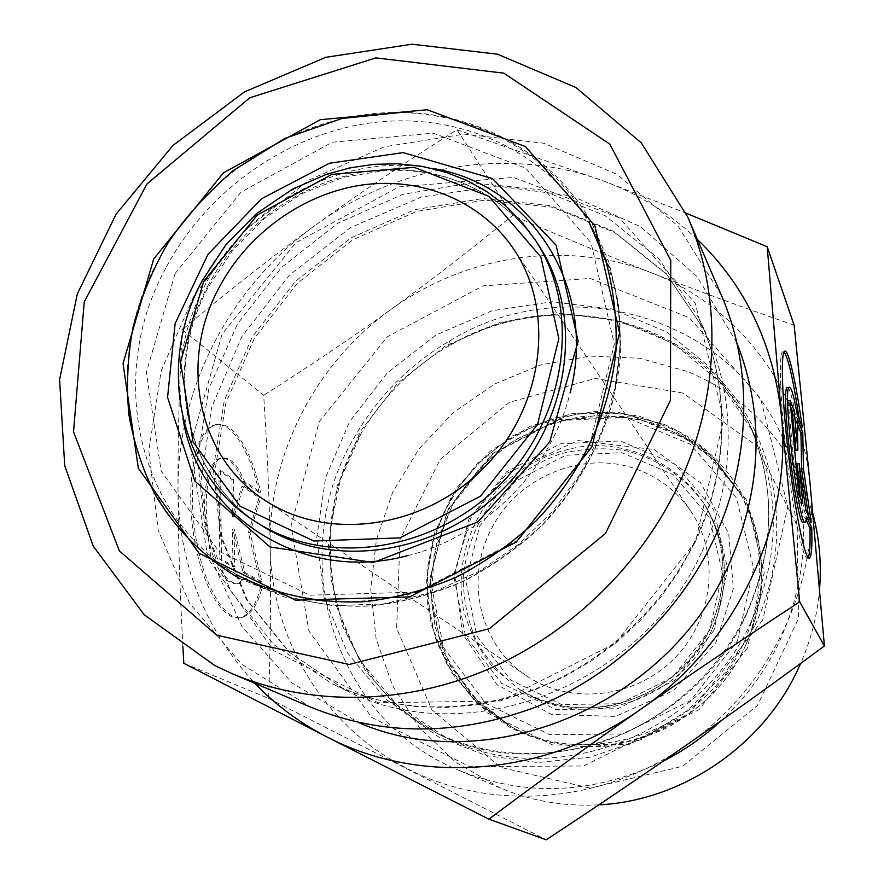 <?xml version="1.0" encoding="UTF-8"?>
<svg xmlns="http://www.w3.org/2000/svg" width="884" height="884" viewBox="0 0 884 884"><rect width="100%" height="100%" fill="white"/><g stroke="black" fill="none" stroke-linecap="round" stroke-linejoin="round"><path stroke-width="0.66" stroke-dasharray="4.42 3.31" d="M259.023 492.454C249.995 449.415 229.718 418.276 212.978 425.524C195.364 431.878 185.64 481.736 193.452 533.505C201.044 585.352 223.663 623.209 241.177 617.375C249.763 614.435 256.194 604.49 260.493 587.529L244.227 578.523L237.641 583.849C223.851 584.468 213.42 566.191 206.326 529.03C201.254 495.327 207.552 462.619 219.232 458.553C227.718 456.266 235.63 463.945 242.945 481.592L259.023 492.454L260.614 492.266L244.57 481.393C237.255 463.746 229.365 456.067 220.889 458.343C209.243 462.409 202.966 495.117 208.038 528.842C215.121 566.003 225.542 584.28 239.299 583.672L245.874 578.346L262.106 587.363C257.819 604.324 251.399 614.269 242.835 617.198C225.354 623.032 202.779 585.153 195.187 533.306C187.375 481.515 197.066 431.657 214.646 425.303C231.354 418.055 251.597 449.216 260.614 492.266M260.493 587.529L262.106 587.363M242.945 481.592L244.57 481.393M244.227 578.523L245.874 578.346M220.58 470.564L233.564 479.272L234.006 516.422L243.641 486.045L260.692 497.482L250.006 532.488L262.018 582.004L244.791 572.324L234.149 528.919L234.591 566.589L221.475 559.218L220.58 470.564L218.923 470.774L219.785 559.406L232.934 566.777L232.492 529.107L243.144 572.5L260.415 582.18L248.382 532.676L259.1 497.67L242.017 486.233L232.348 516.61L231.917 479.471L218.923 470.774M231.917 479.471L233.564 479.272M232.348 516.61L234.006 516.422M242.017 486.233L243.641 486.045M259.1 497.67L260.692 497.482M248.382 532.676L250.006 532.488M260.415 582.18L262.018 582.004M243.144 572.5L244.791 572.324M232.492 529.107L234.149 528.919M232.934 566.777L234.591 566.589M219.785 559.406L221.475 559.218M802.252 427.204L800.44 427.425L799.335 419.712M784.097 351.909L782.296 351.965C778.384 356.816 780.649 408.773 787.622 464.608C794.55 520.499 803.965 562.721 807.843 557.992L808.186 557.539M806.33 520.212L804.904 517.074L803.733 522.135M806.783 516.875L804.904 517.074M788.075 387.468C790.031 389.59 792.44 398.551 795.313 414.353L800.44 427.425M797.169 414.132L795.313 414.353M798.782 494.366L796.849 494.587L800.904 503.604L800.374 497.935M802.816 503.394L800.904 503.604M797.191 463.636L804.053 510.598L809.357 522.389L808.418 515.98M805.932 510.399L804.053 510.598M811.192 522.19L809.357 522.389M797.456 424.077L795.523 419.182L795.954 450.387M797.379 418.961L795.523 419.182M790.672 406.905L788.141 400.507L796.849 494.587M790.053 400.275L788.141 400.507M456.984 129.793L604.877 181.496C510.3 145.573 398.098 164.424 314.726 225.685C357.744 194.347 405.159 162.38 456.984 129.793L512.554 215.464C469.769 250.503 429.204 281.863 390.85 309.522C465.603 254.99 566.644 239.365 651.596 272.858C608.17 255.918 561.826 236.779 512.554 215.464M697.332 239.387C670.26 213.817 639.441 194.513 604.877 181.496L686.006 213.132M182.9 646.657C179.795 589.794 178.17 537.361 178.004 489.36C178.8 563.904 204.403 628.557 254.835 683.332M184.016 328.196C228.58 290.825 272.15 256.658 314.726 225.685C230.812 286.283 177.297 387.612 178.004 489.36C177.806 437.061 179.242 383.811 182.303 329.633L263.675 395.281C267.211 449.061 269.377 499.327 270.161 546.08C270.99 592.689 270.482 643.464 268.637 698.404L183.828 663.276M268.637 698.404L546.224 839.8M794.13 325.19C742.361 307.223 694.846 289.775 651.596 272.858C736.692 305.245 801.49 387.678 810.175 484.907C820.297 581.661 771.235 686.99 686.548 744.98C602.667 804.285 490.344 811.987 407.049 768.505C322.826 726.073 271.068 637.397 270.161 546.08C268.305 454.586 315.599 363.423 390.85 309.522C352.506 337.246 310.118 365.832 263.675 395.281M643.309 471.912C662.779 480.388 678.569 493.438 690.691 511.051C720.394 554.423 713.708 619.286 674.105 658.735C634.789 698.459 569.948 705.355 526.477 675.796C480.089 645.596 464.862 580.456 490.443 530.864C516.72 475.305 588.225 447.127 643.309 471.912M682.901 393.026L595.407 378.462L509.372 402.331L440.155 459.459L400.01 539.505L396.618 628.38L431.856 709.741L500.576 767.323L590.258 788.152L682.625 766.262L757.555 705.355L798.484 618.59L797.147 525.151L755.223 444.796L682.901 393.026M598.877 804.849C564.047 806.672 531.074 800.992 499.957 787.821L455.868 762.417L419.502 727.687L392.551 685.675L376.109 638.712L370.728 589.219L376.418 539.616L392.706 492.255L418.718 449.282L453.183 412.662L494.51 384.076L540.82 364.882L590.015 356.086L639.784 358.285L687.73 371.589C740.195 393.49 778.495 431.016 802.628 484.167L812.871 513.737M819.579 588.899C817.468 614.535 811.169 639.364 800.672 663.398M662.856 761.389C593.606 794.407 525.516 797.335 458.586 770.185C329.191 717.421 284.781 550.511 355.589 435.204C378.761 395.678 410.088 364.252 449.536 340.948C564.611 269.753 731.665 313.632 784.848 442.851C811.413 507.394 809.667 573.506 779.622 641.209C765.4 671.133 746.074 697.509 721.642 720.327M721.333 295.179L678.072 226.105L617.087 174.402L543.87 143.252L464.332 134.103L384.363 146.788L309.455 179.817L244.581 230.613L194.005 295.654L161.22 370.661L148.799 450.674L158.203 530.179L189.596 603.297L241.498 664.116L310.704 707.145M709.598 630.325L722.559 573.031L709.288 517.383L673.133 474.586L621.861 452.674L565.672 455.282L515.206 481.404L479.736 526.002L465.912 580.832L476.708 635.706L510.62 679.995L561.583 704.537L619.618 703.719L672.724 677.199L709.598 630.325M711.344 630.844C679.31 702.692 581.783 731.742 520.4 689.94C502.377 676.868 487.791 660.779 476.664 641.685C467.879 621.408 463.404 600.148 463.238 577.893C466.476 543.793 479.802 513.969 503.228 488.41C520.002 473.305 538.897 461.835 559.937 453.989C581.661 448.531 603.485 447.403 625.43 450.597C657.652 458.487 685.719 477.526 704.802 504.93C728.526 544.478 730.703 586.457 711.344 630.844M709.874 629.076C729.311 584.479 727.134 542.323 703.321 502.609C678.194 465.536 635.298 444.298 590.634 445.613C557.207 448.597 525.682 462.873 500.897 486.078C469.647 518.897 455.282 565.163 463.282 608.943C469.095 630.391 478.929 649.795 492.797 667.144L518.079 688.459C579.705 730.438 677.674 701.244 709.874 629.076M745.046 646.591C768.052 594.092 766.848 543.726 741.433 495.504L715.278 460.94L680.901 435.105L640.889 419.58L598.07 415.204L555.34 422.055L515.505 439.514L481.117 466.365L454.376 500.852L437.039 540.743L430.331 583.495L434.851 626.292L450.497 666.26L476.443 700.548L511.096 726.593C589.009 772.87 705.94 734.449 745.046 646.591M747.488 647.961L699.012 709.686L629.099 744.405L552.887 745.068L486.366 712.46L442.486 654.304L428.862 582.755L447.061 511.593L493.117 453.768L558.566 419.723L631.607 415.999L698.647 444.122L746.35 499.736L764.218 572.6L747.488 647.961M743.179 644.182C703.797 732.604 586.125 771.29 507.77 724.758L472.929 698.559L446.84 664.061L431.116 623.872L426.596 580.81L433.37 537.815L450.818 497.681L477.725 462.995L512.333 435.967L552.401 418.386L595.374 411.48L638.447 415.856L678.691 431.447L713.266 457.426L739.588 492.178C765.146 540.688 766.34 591.352 743.179 644.182M713.974 630.303L674.569 680.404L617.828 708.725L555.87 709.554L501.548 683.31L465.481 636.049L454.089 577.561L468.874 519.173L506.676 471.669L560.423 443.801L620.27 440.928L674.956 464.177L713.576 509.748L727.786 569.119L713.974 630.303M737.422 640.944L753.621 568.324L736.505 498.068L690.603 444.409L625.949 417.248L555.45 420.839L492.244 453.724L447.746 509.582L430.177 578.302L443.348 647.32L485.692 703.344L549.848 734.681L623.297 733.941L690.669 700.426L737.422 640.944M762.748 619.982L689.299 713.487L583.617 765.964L469.614 766.638L371.777 717.476L308.925 631.01L291.068 525.748L319.301 421.602L387.347 336.782L483.106 285.852L590.181 278.46L689.255 317.699L760.605 398.485L787.821 506.598L762.748 619.982M746.019 615.308C775.699 548.412 776.351 483.725 747.974 421.237L713.896 370.473L667.21 332.229L611.805 308.925L551.914 301.764L491.869 310.814L435.757 335.135L387.303 372.871L349.733 421.447L325.599 477.636L316.737 537.715L324.096 597.573L347.578 652.9L385.988 699.465L436.862 733.377C542.201 787.125 693.885 731.72 746.019 615.308M750.969 622.248C699.785 736.67 550.71 791.058 446.939 738.14L396.805 704.747L358.926 658.9L335.699 604.413L328.362 545.461L336.992 486.299L360.683 430.983L397.645 383.17L445.326 346.053L500.576 322.185L559.705 313.356L618.678 320.505L673.243 343.544L719.211 381.28L752.77 431.304C780.727 492.841 780.119 556.489 750.969 622.248M754.914 625.342C798.318 534.058 774.627 424.243 704.471 364.772C634.347 304.969 528.698 299.267 448.497 346.108C411.646 367.877 382.396 397.225 360.749 434.143L340.34 479.99L330.174 528.864L330.903 578.512L342.716 626.524L365.302 670.481L397.789 708.029L438.751 737.013L486.222 755.621L537.726 762.538L590.457 757.135L641.375 739.466L687.509 710.416L726.107 671.619L754.914 625.342M535.958 241.045C499.957 185.187 432.364 156.678 365.125 165.595C297.831 174.756 234.713 219.917 202.27 281.421C156.722 364.937 178.192 473.957 255.962 521.958M207.696 286.228C239.895 225.1 302.626 180.248 369.523 171.187C436.342 162.38 503.548 190.778 539.339 246.327L527.604 230.227L514.09 215.784L498.952 203.121L482.399 192.38L464.619 183.651L445.834 177.043L426.265 172.59L406.132 170.358L385.689 170.336L343.069 177.352L301.952 193.618L264.614 218.237L232.846 249.984L208.193 287.311C162.921 370.816 184.922 478.366 261.255 525.317C183.916 477.592 162.479 369.225 207.696 286.228M157.761 261.332C200.138 181.552 283.002 123.705 370.716 113.87C458.299 104.323 545.682 145.075 588.766 221.674L605.982 261.52C613.739 290.096 617.098 319.787 616.049 350.583C610.214 412.419 581.661 473.769 536.047 521.118C500.399 555.174 457.614 580.103 411.856 593.672C381.048 600.634 350.484 603.087 320.174 601.032C290.504 596.446 262.703 587.705 236.768 574.821C128.534 516.731 97.163 371.026 157.761 261.332M165.717 268.195C105.726 376.949 137.053 521.438 244.426 579.053C283.245 599.009 325.876 607.905 372.319 605.75C402.982 602.048 433.016 593.971 462.409 581.517C490.929 566.688 517.118 548.191 540.975 526.035C574.943 489.946 598.733 448.862 612.38 402.806C619.154 372.252 621.463 341.964 619.319 311.93C614.656 282.526 605.894 254.99 593.02 229.31C550.29 153.319 463.636 112.798 376.794 122.158C289.808 131.804 207.663 189.11 165.717 268.195M432.132 168.369C344.804 151.694 246.614 203.53 204.447 286.206C182.469 328.981 175.297 373.037 182.955 418.353M407.844 555.583C484.642 536.953 551.671 469.736 570.069 392.872M175.065 273.576L240.945 192.171L332.296 142.225L433.337 133.153L525.77 168.225L591.098 242.912L614.303 344.086L588.313 451.16L517.35 540.522L416.994 592.081L309.798 595.197L218.702 551.119L161.175 471.117L146.379 372.352L175.065 273.576M694.537 543.152C730.239 469.636 730.67 384.032 698.349 317.113L659.022 258.935L605.087 215.652L541.096 189.872L471.979 182.8L402.651 194.347L337.754 223.276L281.51 267.421L237.542 323.809L208.834 388.794L197.519 458.166L204.812 527.262L230.801 591.164L274.261 644.955L332.572 684.094L359.236 694.791L387.314 702.338L416.463 706.592L446.298 707.443L476.432 704.846L506.455 698.802L535.936 689.354L564.467 676.614L591.639 660.724L617.065 641.917L640.37 620.424L661.243 596.578L679.387 570.699L694.537 543.152M695.553 541.638L615.33 643.309L500.797 700.99L378.131 702.769L273.841 650.734L207.862 558.467L190.369 445.868L222.072 334.174L295.875 242.669L398.839 186.933L513.505 177.419L619.386 217.873L695.332 303.422L723.676 419.215L695.553 541.638M701.421 552.809C640.657 687.056 465.57 751.709 346.462 690.658L289.123 652.204L246.304 599.363L220.624 536.577L213.298 468.697L224.271 400.54L252.371 336.705L295.488 281.344L350.705 238.05L414.441 209.74L482.565 198.546L550.467 205.652L613.33 231.122L666.315 273.775L704.957 330.992C736.726 396.761 736.361 480.741 701.421 552.809M736.825 342.804L697.189 276.692L640.436 226.635L571.749 195.905L496.808 186.049L421.281 197.066L350.517 227.608L289.344 275.233L241.918 336.561L211.607 407.425L200.845 482.984L210.956 557.892L241.907 626.469L292.14 683.056L358.385 722.482M241.177 617.375L242.835 617.198M212.978 425.524L214.646 425.303M237.641 583.849L239.299 583.672M219.232 458.553L220.889 458.343M784.207 351.721L782.296 351.965M808.617 557.914L807.843 557.992M805.633 521.925L804.849 522.013M711.366 630.933C679.321 702.747 581.827 731.764 520.4 689.94L518.079 688.459C546.069 705.631 576.965 711.355 610.756 705.642C655.453 695.631 688.47 670.05 709.819 628.889C729.245 584.225 727.079 542.135 703.321 502.609L704.802 504.93C728.549 544.533 730.736 586.534 711.366 630.933M741.433 495.504L718.88 464.652C700.349 447.039 679.288 433.458 655.685 423.933C631.187 416.972 606.17 414.585 580.622 416.751C555.384 421.502 531.604 430.442 509.317 443.569C488.985 457.835 470.155 477.901 452.829 503.781L434.276 552.069L431.083 603.341L443.702 652.469L471.128 694.946L511.096 726.593L477.548 703.001L453.459 674.956L436.619 642.193L427.723 606.413L427.049 569.44L434.917 531.837L456.741 487.758L489.979 451.337L530.267 426.254L573.02 413.392L617.408 412.099L664.735 424.497L707.598 452.011L739.588 492.178L741.433 495.504M802.628 484.167L784.848 442.851M499.957 787.821L458.586 770.185M449.536 340.948L448.497 346.108C553.019 282.14 701.288 318.793 752.77 431.304L747.974 421.237C776.185 482.973 775.5 547.406 745.919 614.546C715.664 678.072 656.027 727.841 589.064 745.919C534.997 759.312 484.255 755.135 436.862 733.377L446.939 738.14C334.262 687.023 297.123 538.886 360.749 434.143L355.589 435.204M236.768 574.821L244.426 579.053C282.869 598.921 326.969 608.269 372.838 605.871C403.524 602.159 433.536 594.092 462.873 581.661C491.338 566.865 517.471 548.412 541.251 526.312C586.28 479.57 614.49 418.95 620.259 357.644C621.286 327.069 617.938 297.554 610.214 269.079L593.02 229.31L588.766 221.674M690.691 511.051L513.416 248.702M526.477 675.796L263.554 499.383M698.349 317.113C730.096 382.739 730.239 467.846 694.426 541.859C662.381 608.336 603.043 662.978 534.721 689.189C462.796 714.394 395.413 712.692 332.572 684.094L346.462 690.658L289.808 652.646L247.553 600.468L222.16 538.29L214.922 470.741L225.95 402.673L254.139 338.749L297.389 283.256L352.749 239.818L416.574 211.42L484.609 200.171L552.18 207.176L614.446 232.37L666.768 274.449L704.957 330.992L698.349 317.113M239.221 578.335L284.051 596.91L332.793 605.606L383.38 603.96L433.657 591.949L479.747 571.053L518.643 544.323L552.677 511.361L580.689 473.305L601.739 431.458L614.855 388.518L620.336 345.357L618.281 302.715L608.811 261.874L592.28 224.116C554.257 154.855 479.426 113.24 401.745 112.334M664.315 424.563C697.796 438.796 723.687 461.934 742.007 493.968C757.223 523.637 763.699 555.572 761.456 589.783C754.638 637.419 735.422 670.083 711.907 694.702C699.056 706.946 684.978 717.51 669.696 726.427C651 735.731 630.082 742.306 606.954 746.14C572.224 748.825 539.759 742.505 509.571 727.167L476.885 703.277L451.492 672.127L434.773 635.729L427.79 600.424L427.922 570.423L433.381 540.831L443.945 512.565L459.227 486.476L478.752 463.338L501.935 443.867L535.693 425.237L578.18 413.646L622.038 413.336L664.315 424.563M654.049 449.503L700.537 482.752L728.703 533.406L733.377 588.567L715.841 642.745L673.464 690.713L615.463 716.416L551.34 714.416L496.874 684.525L462.564 633.795L454.431 572.655L470.807 517.958L507.018 473.216L577.904 440.552L654.049 449.503"/><path stroke-width="1.33" d="M811.733 527.858C812.285 545.439 811.622 555.417 809.744 557.793C805.91 562.511 796.55 520.278 789.622 464.376C782.649 408.53 780.351 356.561 784.207 351.721C787.766 345.832 795.865 380.882 802.252 427.204L797.169 414.132C793.633 394.739 790.893 385.822 788.959 387.358C782.318 391.888 799.876 533.229 805.633 521.925L806.783 516.875L811.733 527.858L809.888 528.057L806.33 520.212M799.335 419.712C793.534 381.037 788.462 358.44 784.097 351.909M808.186 557.539C809.821 554.301 810.396 544.478 809.888 528.057M804.849 522.013L803.733 522.135C797.898 533.439 780.329 392.142 787.058 387.601L788.075 387.468M802.816 503.394L798.782 494.366L790.053 400.275L794.175 410.795L797.854 450.166L797.379 418.961L802.771 432.718L803.434 468.708L811.192 522.19L805.932 510.399L799.081 463.415L802.816 503.394M800.374 497.935L797.191 463.636L799.081 463.415M808.418 515.98L801.578 468.918L800.959 432.939L797.456 424.077M803.434 468.708L801.578 468.918M802.771 432.718L800.959 432.939M797.854 450.166L795.954 450.387L792.296 411.027L790.672 406.905M794.175 410.795L792.296 411.027M686.006 213.132L767.201 246.724L781.445 415.911C773.754 344.915 745.72 286.073 697.332 239.387M799.689 601.827C742.494 639.309 689.52 675.089 640.789 709.189C736.615 643.353 792.473 524.179 781.445 415.911L799.689 601.827L824.407 645.972L810.175 484.907L794.13 325.19L767.201 246.724M640.789 709.189C592.004 743.3 541.362 779.964 488.852 819.17L327.191 737.057C419.591 785.556 545.881 776.561 640.789 709.189M254.835 683.332C275.686 705.045 299.809 722.957 327.191 737.057L183.828 663.276L182.9 646.657M182.303 329.633L184.016 328.196M824.407 645.972C775.312 682.172 729.355 715.167 686.548 744.98C643.718 774.826 596.943 806.429 546.224 839.8L488.852 819.17M812.871 513.737C819.346 538.102 821.579 563.152 819.579 588.899M800.672 663.398L798.208 668.812C762.704 746.052 681.774 800.838 598.877 804.849M721.642 720.327C703.874 736.781 684.271 750.461 662.856 761.389M218.889 287.941C179.165 361.147 197.066 456.022 263.554 499.383C325.743 541.859 422.751 529.571 483.228 468.476C544.113 407.8 556.091 310.748 513.416 248.702C480.719 200.646 421.071 176.59 361.932 185.043C302.748 193.729 247.398 233.73 218.889 287.941M216.757 635.22L119.362 550.931L73.527 431.845L84.234 301.886L146.921 184.016L249.84 97.748L375.921 57.88L503.836 73.162L609.772 144.07L670.757 260.415L670.415 400.353L605.507 533.439L489.393 628.679L349.158 664.481L216.757 635.22M214.746 665.53L232.37 673.752C306.903 705.321 398.353 705.686 481.846 671.862C565.152 637.596 637.121 569.97 676.824 488.465C720.184 399.623 722.869 297.665 687.686 216.945L641.254 142.832L575.904 87.505L497.427 54.178L412.01 44.2L325.765 57.316L244.382 91.947L172.999 145.418L116.069 214.182L77.317 293.93L59.593 379.634L64.72 465.724L93.262 546.168L144.202 614.745L214.746 665.53M232.37 673.752L310.704 707.145C382.706 736.471 458.255 736.25 537.361 706.471C612.557 675.873 677.155 615.22 712.659 541.704C751.422 461.603 753.544 369.125 721.333 295.179L687.686 216.945M203.674 281.421L257.388 214.967L331.953 174.358L414.11 167.341L488.73 196.27L540.875 257.023L558.854 338.627L537.483 424.552L480.443 496.222L399.988 537.881L313.798 541.019L240.061 506.189L193.021 441.956L180.557 361.91L203.674 281.421M255.962 521.958C325.909 567.174 432.762 552.566 499.747 484.94C567.141 417.734 581.407 310.825 535.958 241.045L521.903 222.16L505.416 205.585L486.808 191.53L466.409 180.203L444.564 171.75L421.646 166.258L398.01 163.783L374.031 164.325L350.075 167.85L326.494 174.281L292.67 189.054L256.658 213.508L225.995 244.603L202.06 280.946C156.413 364.528 177.971 473.824 255.962 521.958L261.255 525.317C330.804 570.279 436.961 555.804 503.482 488.664C570.401 421.933 584.534 315.721 539.339 246.327L535.958 241.045M153.694 258.99L123.042 363.567L138.335 468.255L198.988 553.218L295.532 600.17L409.48 596.921L516.355 542.025L591.949 446.818L619.585 332.881L594.81 225.497L525.35 146.534L427.303 109.749L320.284 119.694L223.553 172.767L153.694 258.99M182.955 418.353C198.226 515.88 302.151 584.125 407.844 555.583M570.069 392.872C598.313 287.068 529.726 183.32 432.132 168.369M358.385 722.482C486.211 778.539 664.392 707.255 727.377 567.937C762.141 490.742 765.29 415.701 736.825 342.804M809.744 557.793L808.617 557.914M788.959 387.358L787.058 387.601M588.766 221.674L605.916 261.344C613.673 289.819 617.032 319.444 616.004 350.208C610.214 412.01 581.661 473.526 535.925 520.996C511.77 543.428 485.261 562.158 456.398 577.164C426.674 589.75 396.341 597.916 365.401 601.639C318.583 603.805 275.709 594.866 236.768 574.821M403.115 152.612L329.423 163.253L261.531 198.756L207.884 254.47L175.12 323.544L167.573 397.347L194.778 481.018L270.04 546.975L373.346 562.511L477.736 521.958L549.671 442.055L578.136 341.136L556.113 245.222L492.565 178.601L403.115 152.612M401.745 112.334L342.141 118.456L284.825 138.401L232.835 170.833C204.955 195.342 183.11 219.762 167.286 244.083C152.236 270.427 140.832 298.074 133.086 327.025C127.594 356.351 126.191 385.667 128.898 414.961C134.18 444.166 143.086 470.995 155.606 495.438C176.17 529.859 204.049 557.484 239.221 578.335"/></g></svg>
